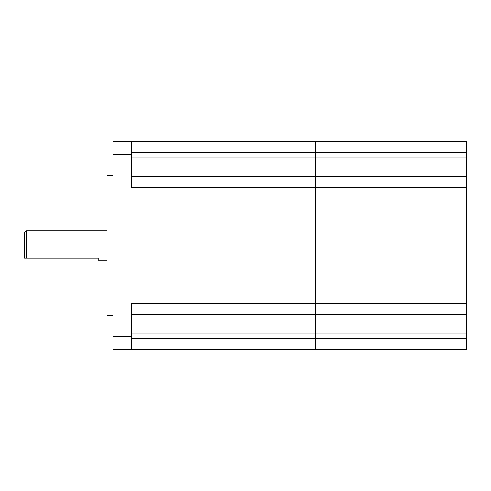 <?xml version="1.0" encoding="UTF-8"?>
<svg xmlns="http://www.w3.org/2000/svg" width="491" height="491" viewBox="0 0 491 491"><rect width="100%" height="100%" fill="white"/><g stroke="black" fill="none" stroke-linecap="round" stroke-linejoin="round"><path stroke-width="0.74" d="M26.391 258.205L24.55 258.205L24.55 232.611L26.391 230.77L26.391 258.205L98.2 258.205L98.2 260.23L107.038 260.23M112.93 315.652L107.038 315.652L107.038 175.348L112.93 175.348M112.93 349.347L112.93 336.458L131.637 336.458L131.637 349.347L112.93 349.347M112.93 154.542L112.93 141.654L131.637 141.654L131.637 154.542L112.93 154.542L112.93 336.458M131.637 141.654L315.468 141.654L315.468 176.269L466.45 176.269L466.45 141.654L315.468 141.654L315.468 303.684L131.637 303.684L131.637 336.458M131.637 154.542L131.637 187.316L315.468 187.316L315.468 314.731L131.637 314.731M315.468 349.347L131.637 349.347L315.468 349.347L315.468 338.299L315.468 349.347L466.45 349.347L315.468 349.347M466.45 176.269L466.45 187.316L315.468 187.316L315.468 176.269L131.637 176.269M466.45 187.316L466.45 303.684L315.468 303.684L315.468 338.299L131.637 338.299M466.45 303.684L466.45 314.731L315.468 314.731L315.468 338.299L466.45 338.299L466.45 349.347M466.45 314.731L466.45 338.299M466.45 152.701L131.637 152.701M466.45 157.857L131.637 157.857M466.45 333.143L131.637 333.143M26.391 230.77L107.038 230.77"/></g></svg>
